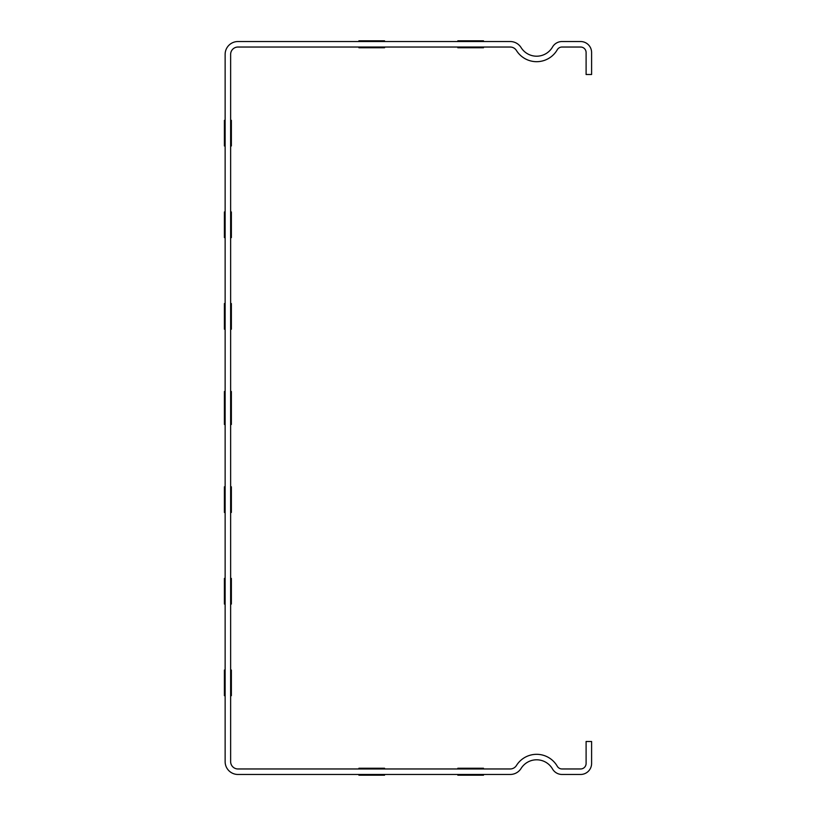 <?xml version="1.0" encoding="UTF-8"?>
<svg xmlns="http://www.w3.org/2000/svg" width="816" height="816" viewBox="0 0 816 816"><rect width="100%" height="100%" fill="white"/><g stroke="black" fill="none" stroke-linecap="round" stroke-linejoin="round"><path stroke-width="1.22" d="M457.837 40.8L483.49 40.8L457.837 40.8M358.897 40.8L384.55 40.8L358.897 40.8M358.897 775.2L384.55 775.2L358.897 775.2M457.837 775.2L483.49 775.2L457.837 775.2M231.367 695.681L231.367 670.028L231.367 695.681M231.367 145.972L231.367 120.319L231.367 145.972M231.367 512.448L231.367 486.795L231.367 512.448M231.367 391.507L231.367 424.493L231.367 391.507M231.367 408C231.367 462.866 231.367 353.134 231.367 408C231.367 353.134 231.367 462.866 231.367 408C231.367 353.134 231.367 462.866 231.367 408C231.367 353.134 231.367 462.866 231.367 408C231.367 353.134 231.367 462.866 231.367 408C231.367 353.134 231.367 462.866 231.367 408C231.367 353.134 231.367 462.866 231.367 408C231.367 353.134 231.367 462.866 231.367 408C231.367 462.866 231.367 353.134 231.367 408C231.367 353.134 231.367 462.866 231.367 408M231.367 604.064L231.367 578.411L231.367 604.064M231.367 237.589L231.367 211.936L231.367 237.589M231.367 420.821L231.367 395.179L231.367 420.821M231.367 329.205L231.367 303.552L231.367 329.205M231.367 424.493L231.367 391.507L231.367 424.493M457.837 47.767L483.49 47.767L457.837 47.767M358.897 47.767L384.55 47.767L358.897 47.767M457.837 768.233L483.49 768.233L457.837 768.233M358.897 768.233L384.55 768.233L358.897 768.233M224.4 695.681L224.4 670.028L224.4 695.681M224.4 145.972L224.4 120.319L224.4 145.972M224.4 512.448L224.4 486.795L224.4 512.448M224.4 391.507L224.4 424.493L224.4 391.507M224.4 408C224.4 462.866 224.4 353.134 224.4 408C224.4 353.134 224.4 462.866 224.4 408C224.4 353.134 224.4 462.866 224.4 408C224.4 353.134 224.4 462.866 224.4 408C224.4 353.134 224.4 462.866 224.4 408C224.4 353.134 224.4 462.866 224.4 408C224.4 353.134 224.4 462.866 224.4 408C224.4 353.134 224.4 462.866 224.4 408C224.4 462.866 224.4 353.134 224.4 408C224.4 353.134 224.4 462.866 224.4 408M224.4 604.064L224.4 578.411L224.4 604.064M224.4 237.589L224.4 211.936L224.4 237.589M224.4 420.821L224.4 395.179L224.4 420.821M224.4 329.205L224.4 303.552L224.4 329.205M224.4 424.493L224.4 391.507L224.4 424.493M521.087 47.573A12.821 12.821 0 0 0 510.204 41.534L237.956 41.534A12.821 12.821 0 0 0 225.134 54.356L225.134 761.644A12.821 12.821 0 0 0 237.956 774.466L510.204 774.466A12.821 12.821 0 0 0 521.087 768.427A18.319 18.319 0 0 1 552.503 768.968A10.996 10.996 0 0 0 562.02 774.466L580.604 774.466A10.996 10.996 0 0 0 591.6 763.47L591.6 741.489L586.102 741.489L586.102 763.47A5.498 5.498 0 0 1 580.604 768.968L562.02 768.968A5.498 5.498 0 0 1 557.257 766.224A23.817 23.817 0 0 0 516.426 765.52A7.334 7.334 0 0 1 510.204 768.968L237.956 768.968A7.334 7.334 0 0 1 230.632 761.644L230.632 54.356A7.334 7.334 0 0 1 237.956 47.032L510.204 47.032A7.334 7.334 0 0 1 516.426 50.48A23.817 23.817 0 0 0 557.257 49.776A5.498 5.498 0 0 1 562.02 47.032L580.604 47.032A5.498 5.498 0 0 1 586.102 52.53L586.102 74.511L591.6 74.511L591.6 52.53A10.996 10.996 0 0 0 580.604 41.534L562.02 41.534A10.996 10.996 0 0 0 552.503 47.032A18.319 18.319 0 0 1 521.087 47.573"/></g></svg>
